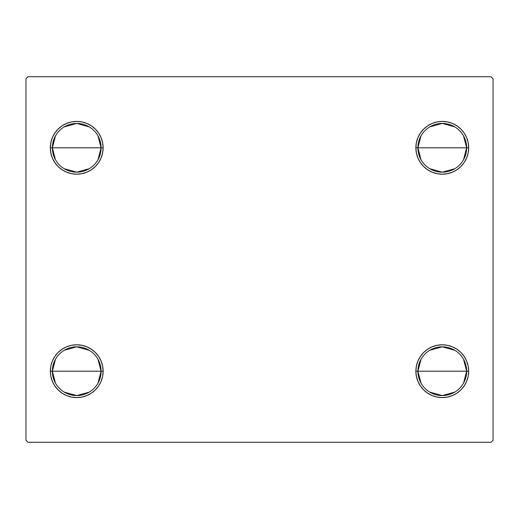 <?xml version="1.0" encoding="UTF-8"?>
<svg xmlns="http://www.w3.org/2000/svg" width="519" height="519" viewBox="0 0 519 519"><rect width="100%" height="100%" fill="white"/><g stroke="black" fill="none" stroke-linecap="round" stroke-linejoin="round"><path stroke-width="0.78" d="M421.006 383.087L417.905 371.195A24.374 24.374 0 0 0 442.279 395.569A24.374 24.374 0 0 0 466.646 371.195L468.676 371.195A26.404 26.404 0 0 1 442.279 397.599A26.404 26.404 0 0 1 415.875 371.195L466.646 371.195A24.374 24.374 0 0 1 442.279 395.569A24.374 24.374 0 0 1 417.905 371.195L421.006 359.31M463.551 359.31L466.646 371.195L463.551 383.087M454.826 392.092L442.279 395.569L429.732 392.092M421.006 159.69L417.905 147.805A24.374 24.374 0 0 0 442.279 172.172A24.374 24.374 0 0 0 466.646 147.805L468.676 147.805A26.404 26.404 0 0 1 442.279 174.202A26.404 26.404 0 0 1 415.875 147.805L466.646 147.805A24.374 24.374 0 0 1 442.279 172.172A24.374 24.374 0 0 1 417.905 147.805L421.006 135.913M463.551 135.913L466.646 147.805L463.551 159.69M454.826 168.694L442.279 172.172L429.732 168.694M55.449 159.69L52.354 147.805A24.374 24.374 0 0 0 76.721 172.172A24.374 24.374 0 0 0 101.095 147.805L103.125 147.805A26.404 26.404 0 0 1 76.721 174.202A26.404 26.404 0 0 1 50.324 147.805L101.095 147.805A24.374 24.374 0 0 1 76.721 172.172A24.374 24.374 0 0 1 52.354 147.805L55.449 135.913M97.994 135.913L101.095 147.805L97.994 159.69M89.268 168.694L76.721 172.172L64.174 168.694M55.449 383.087L52.354 371.195A24.374 24.374 0 0 0 76.721 395.569A24.374 24.374 0 0 0 101.095 371.195L103.125 371.195A26.404 26.404 0 0 1 76.721 397.599A26.404 26.404 0 0 1 50.324 371.195L101.095 371.195A24.374 24.374 0 0 1 76.721 395.569A24.374 24.374 0 0 1 52.354 371.195L55.449 359.31M97.994 359.31L101.095 371.195L97.994 383.087M89.268 392.092L76.721 395.569L64.174 392.092M491.019 76.721L27.981 76.721L25.95 78.752L25.95 440.248L27.981 442.279L491.019 442.279L493.05 440.248L493.05 78.752L491.019 76.721L27.981 76.721L25.95 78.752L25.95 440.248L27.981 442.279L491.019 442.279L493.05 440.248L493.05 78.752L491.019 76.721M464.233 356.527L466.672 361.094L468.17 366.044L468.676 371.195L466.646 371.195A24.374 24.374 0 0 0 442.279 346.828A24.374 24.374 0 0 0 417.905 371.195A24.374 24.374 0 0 1 442.279 346.828A24.374 24.374 0 0 1 466.646 371.195L415.875 371.195L416.387 366.044L417.886 361.094L420.325 356.527L423.608 352.531L427.611 349.248L432.178 346.809L437.128 345.304L442.279 344.798L447.43 345.304L452.38 346.809L456.947 349.248L460.95 352.531L464.233 356.527L466.672 361.094L468.17 366.044L468.676 371.195L468.17 376.346L466.672 381.303L464.233 385.864L460.95 389.866L456.947 393.149L452.38 395.588L447.43 397.093L442.279 397.599L437.128 397.093L432.178 395.588L427.611 393.149L423.608 389.866L420.325 385.864L417.886 381.303L416.387 376.346L415.875 371.195A26.404 26.404 0 0 1 442.279 344.798A26.404 26.404 0 0 1 468.676 371.195L468.17 376.346L466.672 381.303M466.672 137.697L468.17 142.654L468.676 147.805L466.646 147.805A24.374 24.374 0 0 0 442.279 123.431A24.374 24.374 0 0 0 417.905 147.805A24.374 24.374 0 0 1 442.279 123.431A24.374 24.374 0 0 1 466.646 147.805L415.875 147.805L416.387 142.654L417.886 137.697L420.325 133.136L423.608 129.134L427.611 125.851L432.178 123.412L437.128 121.907L442.279 121.401L447.43 121.907L452.38 123.412L456.947 125.851L460.95 129.134L464.233 133.136L466.672 137.697L468.17 142.654L468.676 147.805L468.17 152.956L466.672 157.906L464.233 162.473L460.95 166.469L456.947 169.752L452.38 172.191L447.43 173.696L442.279 174.202L437.128 173.696L432.178 172.191L427.611 169.752L423.608 166.469L420.325 162.473L417.886 157.906L416.387 152.956L415.875 147.805A26.404 26.404 0 0 1 442.279 121.401A26.404 26.404 0 0 1 468.676 147.805L468.17 152.956L466.672 157.906L464.233 162.473L460.95 166.469L456.947 169.752M54.767 162.473L52.328 157.906L50.83 152.956L50.324 147.805L50.83 142.654L52.328 137.697L54.767 133.136L58.05 129.134L62.053 125.851L66.62 123.412L71.57 121.907L76.721 121.401L81.872 121.907L86.822 123.412L91.389 125.851L95.392 129.134L98.675 133.136L101.114 137.697L102.613 142.654L103.125 147.805L102.613 152.956L101.114 157.906L98.675 162.473L95.392 166.469L91.389 169.752L86.822 172.191L81.872 173.696L76.721 174.202L71.57 173.696L66.62 172.191L62.053 169.752L58.05 166.469L54.767 162.473L52.328 157.906L50.83 152.956L50.324 147.805L50.83 142.654L52.328 137.697M52.328 381.303L50.83 376.346L50.324 371.195L50.83 366.044L52.328 361.094L54.767 356.527L58.05 352.531L62.053 349.248L66.62 346.809L71.57 345.304L76.721 344.798L81.872 345.304L86.822 346.809L91.389 349.248L95.392 352.531L98.675 356.527L101.114 361.094L102.613 366.044L103.125 371.195L102.613 376.346L101.114 381.303L98.675 385.864L95.392 389.866L91.389 393.149L86.822 395.588L81.872 397.093L76.721 397.599L71.57 397.093L66.62 395.588L62.053 393.149L58.05 389.866L54.767 385.864L52.328 381.303L50.83 376.346L50.324 371.195L50.83 366.044L52.328 361.094L54.767 356.527L58.05 352.531L62.053 349.248M101.114 157.906L98.675 162.473M95.392 166.469L91.389 169.752M76.721 174.202L71.57 173.696M62.053 169.752L58.05 166.469M58.05 129.134L62.053 125.851M71.57 121.907L76.721 121.401M447.43 173.696L442.279 174.202M417.886 157.906L416.387 152.956M423.608 129.134L427.611 125.851M442.279 121.401L447.43 121.907M456.947 125.851L460.95 129.134M460.95 389.866L456.947 393.149M447.43 397.093L442.279 397.599M417.886 361.094L420.325 356.527M423.608 352.531L427.611 349.248M442.279 344.798L447.43 345.304M456.947 349.248L460.95 352.531M95.392 389.866L91.389 393.149M76.721 397.599L71.57 397.093M62.053 393.149L58.05 389.866M71.57 345.304L76.721 344.798M101.114 361.094L102.613 366.044M76.721 371.195L52.354 371.195A24.374 24.374 0 0 1 76.721 346.828A24.374 24.374 0 0 1 101.095 371.195L76.721 371.195M64.174 350.306L76.721 346.828L89.268 350.306M52.354 371.195L50.324 371.195A26.404 26.404 0 0 1 76.721 344.798A26.404 26.404 0 0 1 103.125 371.195L101.095 371.195A24.374 24.374 0 0 0 76.721 346.828A24.374 24.374 0 0 0 52.354 371.195M76.721 147.805L52.354 147.805A24.374 24.374 0 0 1 76.721 123.431A24.374 24.374 0 0 1 101.095 147.805L76.721 147.805M64.174 126.908L76.721 123.431L89.268 126.908M52.354 147.805L50.324 147.805A26.404 26.404 0 0 1 76.721 121.401A26.404 26.404 0 0 1 103.125 147.805L101.095 147.805A24.374 24.374 0 0 0 76.721 123.431A24.374 24.374 0 0 0 52.354 147.805M429.732 126.908L442.279 123.431L454.826 126.908M429.732 350.306L442.279 346.828L454.826 350.306"/></g></svg>
